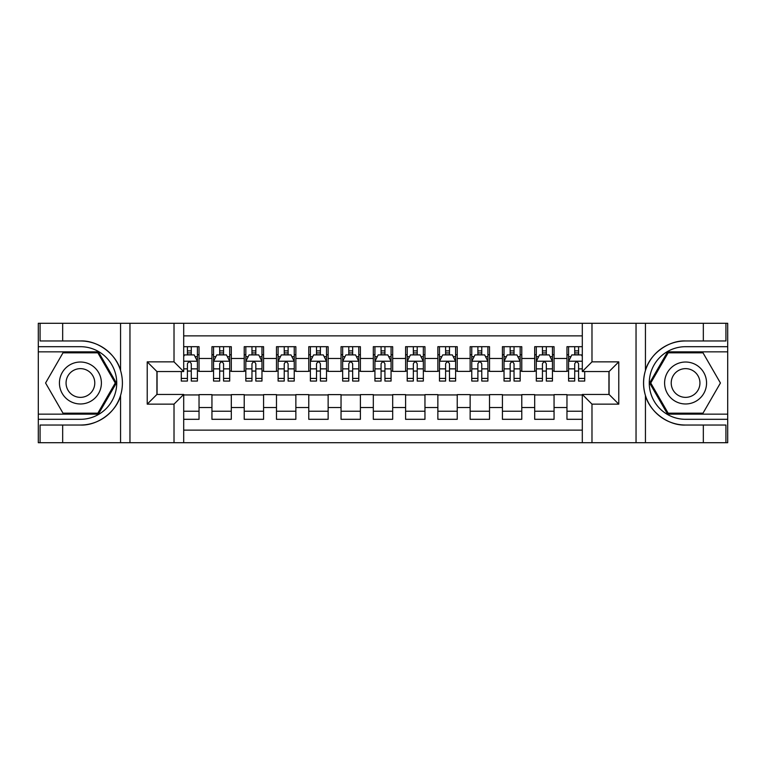 <?xml version="1.0" encoding="UTF-8"?>
<svg xmlns="http://www.w3.org/2000/svg" width="766" height="766" viewBox="0 0 766 766"><rect width="100%" height="100%" fill="white"/><g stroke="black" fill="none" stroke-linecap="round" stroke-linejoin="round"><path stroke-width="1.15" d="M183.696 442.71L582.304 442.71L582.304 394.461L609.085 394.461L609.085 371.539L582.304 371.539L582.304 323.29L183.696 323.29L183.696 371.539L156.915 371.539L156.915 394.461L183.696 394.461L183.696 442.71L62.668 442.71L62.668 425.034L80.42 425.034C97.387 425.896 116.346 411.945 120.559 395.486C123.02 387.175 123.02 378.844 120.559 370.514C116.346 354.055 97.387 340.104 80.42 340.966L62.668 340.966L62.668 323.29L38.3 323.29L38.3 414.147L98.402 414.147L116.384 383L98.402 351.853L38.3 351.853M582.304 346.692L566.964 346.692L566.964 358.469L554.057 358.469L554.057 371.386L566.964 371.386L566.964 358.469M554.057 358.469L554.057 346.692L534.697 346.692L534.697 358.469L521.78 358.469L521.78 371.386L534.697 371.386L534.697 358.469M521.78 358.469L521.78 346.692L502.419 346.692L502.419 358.469L489.512 358.469L489.512 371.386L502.419 371.386L502.419 358.469M489.512 358.469L489.512 346.692L470.142 346.692L470.142 358.469L457.235 358.469L457.235 371.386L470.142 371.386L470.142 358.469M457.235 358.469L457.235 346.692L437.865 346.692L437.865 358.469L424.958 358.469L424.958 371.386L437.865 371.386L437.865 358.469M424.958 358.469L424.958 346.692L405.597 346.692L405.597 358.469L392.68 358.469L392.68 371.386L405.597 371.386L405.597 358.469M392.68 358.469L392.68 346.692L373.32 346.692L373.32 358.469L360.403 358.469L360.403 371.386L373.32 371.386L373.32 358.469M360.403 358.469L360.403 346.692L341.042 346.692L341.042 358.469L328.135 358.469L328.135 371.386L341.042 371.386L341.042 358.469M328.135 358.469L328.135 346.692L308.765 346.692L308.765 358.469L295.858 358.469L295.858 371.386L308.765 371.386L308.765 358.469M295.858 358.469L295.858 346.692L276.488 346.692L276.488 358.469L263.581 358.469L263.581 371.386L276.488 371.386L276.488 358.469M263.581 358.469L263.581 346.692L244.22 346.692L244.22 358.469L231.303 358.469L231.303 371.386L244.22 371.386L244.22 358.469M231.303 358.469L231.303 346.692L211.943 346.692L211.943 371.386L199.036 371.386L199.036 346.692L183.696 346.692M183.696 419.308L199.036 419.308L199.036 394.614L211.943 394.614L211.943 419.308L231.303 419.308L231.303 394.614L244.22 394.614L244.22 407.531L231.303 407.531M244.22 407.531L244.22 419.308L263.581 419.308L263.581 394.614L276.488 394.614L276.488 407.531L263.581 407.531M276.488 407.531L276.488 419.308L295.858 419.308L295.858 394.614L308.765 394.614L308.765 407.531L295.858 407.531M308.765 407.531L308.765 419.308L328.135 419.308L328.135 394.614L341.042 394.614L341.042 407.531L328.135 407.531M341.042 407.531L341.042 419.308L360.403 419.308L360.403 394.614L373.32 394.614L373.32 407.531L360.403 407.531M373.32 407.531L373.32 419.308L392.68 419.308L392.68 394.614L405.597 394.614L405.597 407.531L392.68 407.531M405.597 407.531L405.597 419.308L424.958 419.308L424.958 394.614L437.865 394.614L437.865 407.531L424.958 407.531M437.865 407.531L437.865 419.308L457.235 419.308L457.235 394.614L470.142 394.614L470.142 407.531L457.235 407.531M470.142 407.531L470.142 419.308L489.512 419.308L489.512 394.614L502.419 394.614L502.419 407.531L489.512 407.531M502.419 407.531L502.419 419.308L521.78 419.308L521.78 394.614L534.697 394.614L534.697 407.531L521.78 407.531M534.697 407.531L534.697 419.308L554.057 419.308L554.057 394.614L566.964 394.614L566.964 407.531L554.057 407.531M582.304 335.881L183.696 335.881M183.696 430.119L582.304 430.119M566.964 407.531L566.964 419.308L582.304 419.308M157.068 371.539L157.068 394.461M608.932 394.461L608.932 371.539M187.411 354.763L191.289 354.763M197.417 354.763L199.036 354.763M187.411 371.06L191.289 371.06M197.417 371.06L199.036 371.06M183.696 394.94L199.036 394.94M183.696 411.237L199.036 411.237M211.943 371.06L213.551 371.06M219.689 371.06L223.557 371.06M229.695 371.06L231.303 371.06M211.943 354.763L213.551 354.763M219.689 354.763L223.557 354.763M229.695 354.763L231.303 354.763M211.943 394.94L231.303 394.94M211.943 411.237L231.303 411.237M244.22 394.94L263.581 394.94M244.22 411.237L263.581 411.237M244.22 354.763L245.829 354.763M251.966 354.763L255.834 354.763M261.972 354.763L263.581 354.763M244.22 371.06L245.829 371.06M251.966 371.06L255.834 371.06M261.972 371.06L263.581 371.06M276.488 394.94L295.858 394.94M276.488 411.237L295.858 411.237M276.488 354.763L278.106 354.763M284.234 354.763L288.112 354.763M294.24 354.763L295.858 354.763M276.488 371.06L278.106 371.06M284.234 371.06L288.112 371.06M294.24 371.06L295.858 371.06M308.765 394.94L328.135 394.94M308.765 411.237L328.135 411.237M308.765 354.763L310.383 354.763M316.511 354.763L320.389 354.763M326.517 354.763L328.135 354.763M308.765 371.06L310.383 371.06M316.511 371.06L320.389 371.06M326.517 371.06L328.135 371.06M341.042 394.94L360.403 394.94M341.042 411.237L360.403 411.237M341.042 354.763L342.661 354.763M348.789 354.763L352.657 354.763M358.794 354.763L360.403 354.763M341.042 371.06L342.661 371.06M348.789 371.06L352.657 371.06M358.794 371.06L360.403 371.06M373.32 394.94L392.68 394.94M373.32 411.237L392.68 411.237M373.32 354.763L374.928 354.763M381.066 354.763L384.934 354.763M391.072 354.763L392.68 354.763M373.32 371.06L374.928 371.06M381.066 371.06L384.934 371.06M391.072 371.06L392.68 371.06M405.597 394.94L424.958 394.94M405.597 411.237L424.958 411.237M405.597 354.763L407.206 354.763M413.343 354.763L417.211 354.763M423.339 354.763L424.958 354.763M405.597 371.06L407.206 371.06M413.343 371.06L417.211 371.06M423.339 371.06L424.958 371.06M437.865 394.94L457.235 394.94M437.865 411.237L457.235 411.237M437.865 354.763L439.483 354.763M445.611 354.763L449.489 354.763M455.617 354.763L457.235 354.763M437.865 371.06L439.483 371.06M445.611 371.06L449.489 371.06M455.617 371.06L457.235 371.06M470.142 394.94L489.512 394.94M470.142 411.237L489.512 411.237M470.142 354.763L471.76 354.763M477.888 354.763L481.766 354.763M487.894 354.763L489.512 354.763M470.142 371.06L471.76 371.06M477.888 371.06L481.766 371.06M487.894 371.06L489.512 371.06M502.419 394.94L521.78 394.94M502.419 411.237L521.78 411.237M502.419 354.763L504.028 354.763M510.166 354.763L514.034 354.763M520.171 354.763L521.78 354.763M502.419 371.06L504.028 371.06M510.166 371.06L514.034 371.06M520.171 371.06L521.78 371.06M534.697 394.94L554.057 394.94M534.697 411.237L554.057 411.237M534.697 354.763L536.305 354.763M542.443 354.763L546.311 354.763M552.449 354.763L554.057 354.763M534.697 371.06L536.305 371.06M542.443 371.06L546.311 371.06M552.449 371.06L554.057 371.06M566.964 394.94L582.304 394.94M566.964 411.237L582.304 411.237M566.964 354.763L568.583 354.763M574.711 354.763L578.589 354.763M566.964 371.06L568.583 371.06M574.711 371.06L578.589 371.06M191.289 350.885L187.411 350.885M181.283 378.433L181.283 381.066L187.411 381.066L187.411 378.433L181.283 378.433L181.283 371.539M195.081 356.697L197.417 356.697L197.417 381.066L191.289 381.066L191.289 363.793C189.997 361.313 188.704 361.313 187.411 363.793L187.411 378.433M197.417 356.697L197.417 346.692M197.417 361.38L194.191 354.917L184.51 354.917L183.696 356.535M187.411 354.917L187.411 346.692M191.289 346.692L191.289 354.917M90.905 364.836A20.979 20.979 0 0 0 62.247 372.506A20.979 20.979 0 0 0 69.926 401.164A20.979 20.979 0 0 0 98.584 393.494A20.979 20.979 0 0 0 90.905 364.836M87.602 370.562A14.363 14.363 0 0 0 67.983 375.819A14.363 14.363 0 0 0 73.239 395.438A14.363 14.363 0 0 0 92.858 390.181A14.363 14.363 0 0 0 87.602 370.562M97.847 413.18L62.994 413.18L45.577 383L62.994 352.82L97.847 352.82L115.264 383L97.847 413.18M696.074 364.836A20.979 20.979 0 0 0 667.416 372.506A20.979 20.979 0 0 0 675.095 401.164A20.979 20.979 0 0 0 703.753 393.494A20.979 20.979 0 0 0 696.074 364.836M692.761 370.562A14.363 14.363 0 0 0 673.142 375.819A14.363 14.363 0 0 0 678.398 395.438A14.363 14.363 0 0 0 698.018 390.181A14.363 14.363 0 0 0 692.761 370.562M703.006 413.18L668.153 413.18L650.736 383L668.153 352.82L703.006 352.82L720.423 383L703.006 413.18M174.016 442.71L174.016 404.142L147.225 404.142L147.225 361.858L174.016 361.858L174.016 323.29L129.961 323.29L129.961 442.71M80.42 340.966A42.034 42.034 0 0 1 120.559 370.514L120.559 323.29L62.668 323.29M62.668 442.71L38.3 442.71L38.3 414.147M38.3 419.308L80.42 419.308A36.308 36.308 0 0 0 116.729 383A36.308 36.308 0 0 0 80.42 346.692L38.3 346.692M80.42 425.034A42.034 42.034 0 0 0 120.559 395.486L120.559 442.71M120.559 323.29L129.961 323.29M174.016 323.29L183.696 323.29M62.668 425.034L40.071 425.034L40.071 442.71M62.668 340.966L40.071 340.966L40.071 323.29M174.016 404.142L183.696 394.461M147.225 404.142L156.915 394.461M147.225 361.858L156.915 371.539M174.016 361.858L183.696 371.539M582.304 323.29L703.332 323.29L703.332 340.966L685.58 340.966C668.613 340.104 649.654 354.055 645.441 370.514C642.98 378.825 642.98 387.156 645.441 395.486C649.654 411.945 668.613 425.896 685.58 425.034L703.332 425.034L703.332 442.71L727.7 442.71L727.7 351.853L667.598 351.853L649.616 383L667.598 414.147L727.7 414.147M591.984 323.29L591.984 361.858L618.775 361.858L618.775 404.142L591.984 404.142L591.984 442.71L636.039 442.71L636.039 323.29M645.441 395.486L645.441 442.71L703.332 442.71M703.332 323.29L727.7 323.29L727.7 351.853M727.7 346.692L685.58 346.692A36.308 36.308 0 0 0 649.271 383A36.308 36.308 0 0 0 685.58 419.308L727.7 419.308M685.58 340.966A42.034 42.034 0 0 0 643.545 383A42.034 42.034 0 0 0 685.58 425.034M645.441 442.71L636.039 442.71M591.984 442.71L582.304 442.71M703.332 340.966L725.929 340.966L725.929 323.29M703.332 425.034L725.929 425.034L725.929 442.71M591.984 361.858L582.304 371.539M618.775 361.858L609.085 371.539M618.775 404.142L609.085 394.461M591.984 404.142L582.304 394.461M223.557 350.885L219.689 350.885M229.695 378.433L223.557 378.433L223.557 381.066L229.695 381.066L229.695 361.38L226.468 354.917L216.778 354.917L213.551 361.38L213.551 381.066L219.689 381.066L219.689 378.433L213.551 378.433M213.551 361.38L213.551 346.692M229.695 361.38L229.695 346.692M219.689 354.917L219.689 346.692M223.557 346.692L223.557 354.917M223.557 378.433L223.557 363.793C222.274 361.313 220.981 361.313 219.689 363.793L219.689 378.433M255.834 350.885L251.966 350.885M261.972 378.433L255.834 378.433L255.834 381.066L261.972 381.066L261.972 361.38L258.736 354.917L249.055 354.917L245.829 361.38L245.829 381.066L251.966 381.066L251.966 378.433L245.829 378.433M245.829 361.38L245.829 346.692M261.972 361.38L261.972 346.692M251.966 354.917L251.966 346.692M255.834 346.692L255.834 354.917M255.834 378.433L255.834 363.793C254.542 361.313 253.259 361.313 251.966 363.793L251.966 378.433M288.112 350.885L284.234 350.885M294.24 378.433L288.112 378.433L288.112 381.066L294.24 381.066L294.24 361.38L291.013 354.917L281.333 354.917L278.106 361.38L278.106 381.066L284.234 381.066L284.234 378.433L278.106 378.433M278.106 361.38L278.106 346.692M294.24 361.38L294.24 346.692M284.234 354.917L284.234 346.692M288.112 346.692L288.112 354.917M288.112 378.433L288.112 363.793C286.819 361.313 285.526 361.313 284.234 363.793L284.234 378.433M320.389 350.885L316.511 350.885M326.517 378.433L320.389 378.433L320.389 381.066L326.517 381.066L326.517 361.38L323.29 354.917L313.61 354.917L310.383 361.38L310.383 381.066L316.511 381.066L316.511 378.433L310.383 378.433M310.383 361.38L310.383 346.692M326.517 361.38L326.517 346.692M316.511 354.917L316.511 346.692M320.389 346.692L320.389 354.917M320.389 378.433L320.389 363.793C319.096 361.313 317.804 361.313 316.511 363.793L316.511 378.433M352.657 350.885L348.789 350.885M358.794 378.433L352.657 378.433L352.657 381.066L358.794 381.066L358.794 361.38L355.568 354.917L345.887 354.917L342.661 361.38L342.661 381.066L348.789 381.066L348.789 378.433L342.661 378.433M342.661 361.38L342.661 346.692M358.794 361.38L358.794 346.692M348.789 354.917L348.789 346.692M352.657 346.692L352.657 354.917M352.657 378.433L352.657 363.793C351.374 361.313 350.081 361.313 348.789 363.793L348.789 378.433M384.934 350.885L381.066 350.885M391.072 378.433L384.934 378.433L384.934 381.066L391.072 381.066L391.072 361.38L387.845 354.917L378.155 354.917L374.928 361.38L374.928 381.066L381.066 381.066L381.066 378.433L374.928 378.433M374.928 361.38L374.928 346.692M391.072 361.38L391.072 346.692M381.066 354.917L381.066 346.692M384.934 346.692L384.934 354.917M384.934 378.433L384.934 363.793C383.651 361.313 382.358 361.313 381.066 363.793L381.066 378.433M417.211 350.885L413.343 350.885M423.339 378.433L417.211 378.433L417.211 381.066L423.339 381.066L423.339 361.38L420.113 354.917L410.432 354.917L407.206 361.38L407.206 381.066L413.343 381.066L413.343 378.433L407.206 378.433M407.206 361.38L407.206 346.692M423.339 361.38L423.339 346.692M413.343 354.917L413.343 346.692M417.211 346.692L417.211 354.917M417.211 378.433L417.211 363.793C415.919 361.313 414.636 361.313 413.343 363.793L413.343 378.433M449.489 350.885L445.611 350.885M455.617 378.433L449.489 378.433L449.489 381.066L455.617 381.066L455.617 361.38L452.39 354.917L442.71 354.917L439.483 361.38L439.483 381.066L445.611 381.066L445.611 378.433L439.483 378.433M439.483 361.38L439.483 346.692M455.617 361.38L455.617 346.692M445.611 354.917L445.611 346.692M449.489 346.692L449.489 354.917M449.489 378.433L449.489 363.793C448.196 361.313 446.904 361.313 445.611 363.793L445.611 378.433M481.766 350.885L477.888 350.885M487.894 378.433L481.766 378.433L481.766 381.066L487.894 381.066L487.894 361.38L484.667 354.917L474.987 354.917L471.76 361.38L471.76 381.066L477.888 381.066L477.888 378.433L471.76 378.433M471.76 361.38L471.76 346.692M487.894 361.38L487.894 346.692M477.888 354.917L477.888 346.692M481.766 346.692L481.766 354.917M481.766 378.433L481.766 363.793C480.474 361.313 479.181 361.313 477.888 363.793L477.888 378.433M514.034 350.885L510.166 350.885M520.171 378.433L514.034 378.433L514.034 381.066L520.171 381.066L520.171 361.38L516.945 354.917L507.264 354.917L504.028 361.38L504.028 381.066L510.166 381.066L510.166 378.433L504.028 378.433M504.028 361.38L504.028 346.692M520.171 361.38L520.171 346.692M510.166 354.917L510.166 346.692M514.034 346.692L514.034 354.917M514.034 378.433L514.034 363.793C512.751 361.313 511.458 361.313 510.166 363.793L510.166 378.433M546.311 350.885L542.443 350.885M552.449 378.433L546.311 378.433L546.311 381.066L552.449 381.066L552.449 361.38L549.222 354.917L539.532 354.917L536.305 361.38L536.305 381.066L542.443 381.066L542.443 378.433L536.305 378.433M536.305 361.38L536.305 346.692M552.449 361.38L552.449 346.692M542.443 354.917L542.443 346.692M546.311 346.692L546.311 354.917M546.311 378.433L546.311 363.793C545.028 361.313 543.736 361.313 542.443 363.793L542.443 378.433M578.589 350.885L574.711 350.885M582.304 356.535L581.49 354.917L571.809 354.917L568.583 361.38L568.583 381.066L574.711 381.066L574.711 378.433L568.583 378.433M568.583 361.38L568.583 346.692M584.717 371.539L584.717 381.066L578.589 381.066L578.589 363.793C577.296 361.313 576.003 361.313 574.711 363.793L574.711 378.433M574.711 354.917L574.711 346.692M578.589 346.692L578.589 354.917M211.943 407.531L199.036 407.531M211.943 358.469L199.036 358.469M197.341 361.217L183.696 361.217M197.417 378.433L191.289 378.433M187.411 368.858L183.696 368.858M197.417 368.858L191.289 368.858M191.289 352.944L187.411 352.944M645.441 323.29L645.441 370.514M229.609 361.217L213.637 361.217M213.551 356.697L215.897 356.697M227.349 356.697L229.695 356.697M219.689 368.858L213.551 368.858M229.695 368.858L223.557 368.858M223.557 352.944L219.689 352.944M261.886 361.217L245.915 361.217M245.829 356.697L248.165 356.697M259.626 356.697L261.972 356.697M251.966 368.858L245.829 368.858M261.972 368.858L255.834 368.858M255.834 352.944L251.966 352.944M294.163 361.217L278.182 361.217M278.106 356.697L280.442 356.697M291.903 356.697L294.24 356.697M284.234 368.858L278.106 368.858M294.24 368.858L288.112 368.858M288.112 352.944L284.234 352.944M326.44 361.217L310.46 361.217M310.383 356.697L312.72 356.697M324.181 356.697L326.517 356.697M316.511 368.858L310.383 368.858M326.517 368.858L320.389 368.858M320.389 352.944L316.511 352.944M358.708 361.217L342.737 361.217M342.661 356.697L344.997 356.697M356.458 356.697L358.794 356.697M348.789 368.858L342.661 368.858M358.794 368.858L352.657 368.858M352.657 352.944L348.789 352.944M390.986 361.217L375.014 361.217M374.928 356.697L377.274 356.697M388.726 356.697L391.072 356.697M381.066 368.858L374.928 368.858M391.072 368.858L384.934 368.858M384.934 352.944L381.066 352.944M423.263 361.217L407.292 361.217M407.206 356.697L409.542 356.697M421.003 356.697L423.339 356.697M413.343 368.858L407.206 368.858M423.339 368.858L417.211 368.858M417.211 352.944L413.343 352.944M455.54 361.217L439.56 361.217M439.483 356.697L441.819 356.697M453.28 356.697L455.617 356.697M445.611 368.858L439.483 368.858M455.617 368.858L449.489 368.858M449.489 352.944L445.611 352.944M487.818 361.217L471.837 361.217M471.76 356.697L474.097 356.697M485.558 356.697L487.894 356.697M477.888 368.858L471.76 368.858M487.894 368.858L481.766 368.858M481.766 352.944L477.888 352.944M520.085 361.217L504.114 361.217M504.028 356.697L506.374 356.697M517.835 356.697L520.171 356.697M510.166 368.858L504.028 368.858M520.171 368.858L514.034 368.858M514.034 352.944L510.166 352.944M552.363 361.217L536.392 361.217M536.305 356.697L538.651 356.697M550.103 356.697L552.449 356.697M542.443 368.858L536.305 368.858M552.449 368.858L546.311 368.858M546.311 352.944L542.443 352.944M582.304 361.217L568.659 361.217M568.583 356.697L570.919 356.697M584.717 378.433L578.589 378.433M574.711 368.858L568.583 368.858M582.304 368.858L578.589 368.858M578.589 352.944L574.711 352.944"/></g></svg>
